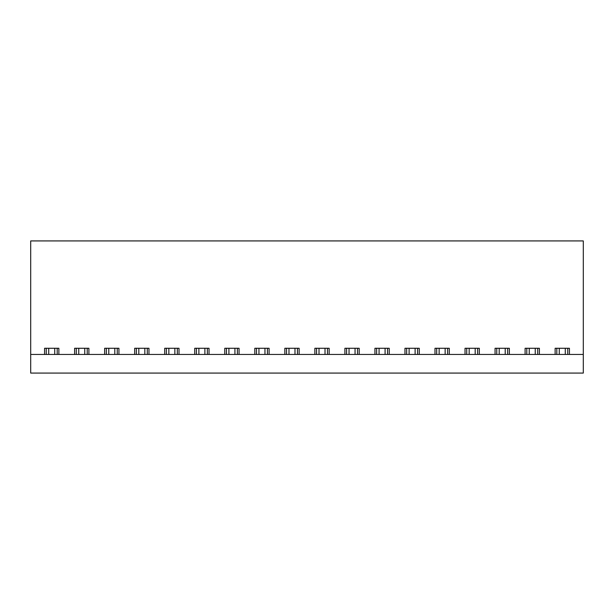 <?xml version="1.0" encoding="UTF-8"?>
<svg xmlns="http://www.w3.org/2000/svg" width="614" height="614" viewBox="0 0 614 614"><rect width="100%" height="100%" fill="white"/><g stroke="black" fill="none" stroke-linecap="round" stroke-linejoin="round"><path stroke-width="0.92" d="M57.186 354.455L57.186 348.268M58.867 354.455L58.867 348.268L44.576 348.268L44.576 354.455M46.257 354.455L46.257 348.268M30.7 354.455L30.7 373.074L583.3 373.074L583.3 240.926L30.7 240.926L30.7 354.455L583.3 354.455M74.609 354.455L74.609 348.268L88.9 348.268L88.9 354.455M104.641 354.455L104.641 348.268L118.939 348.268L118.939 354.455M134.673 354.455L134.673 348.268L148.972 348.268L148.972 354.455M164.706 354.455L164.706 348.268L179.004 348.268L179.004 354.455M194.738 354.455L194.738 348.268L209.036 348.268L209.036 354.455M224.77 354.455L224.77 348.268L239.069 348.268L239.069 354.455M254.802 354.455L254.802 348.268L269.101 348.268L269.101 354.455M284.835 354.455L284.835 348.268L299.133 348.268L299.133 354.455M314.867 354.455L314.867 348.268L329.165 348.268L329.165 354.455M344.899 354.455L344.899 348.268L359.198 348.268L359.198 354.455M374.931 354.455L374.931 348.268L389.23 348.268L389.23 354.455M404.964 354.455L404.964 348.268L419.262 348.268L419.262 354.455M434.996 354.455L434.996 348.268L449.294 348.268L449.294 354.455M465.028 354.455L465.028 348.268L479.327 348.268L479.327 354.455M495.061 354.455L495.061 348.268L509.359 348.268L509.359 354.455M525.1 354.455L525.1 348.268L539.391 348.268L539.391 354.455M555.133 354.455L555.133 348.268L569.424 348.268L569.424 354.455M556.814 354.455L556.814 348.268M567.743 354.455L567.743 348.268M87.219 354.455L87.219 348.268M76.29 354.455L76.29 348.268M117.251 354.455L117.251 348.268M106.322 354.455L106.322 348.268M147.283 354.455L147.283 348.268M136.354 354.455L136.354 348.268M177.316 354.455L177.316 348.268M166.386 354.455L166.386 348.268M207.355 354.455L207.355 348.268M196.419 354.455L196.419 348.268M237.388 354.455L237.388 348.268M226.451 354.455L226.451 348.268M267.42 354.455L267.42 348.268M256.483 354.455L256.483 348.268M297.452 354.455L297.452 348.268M286.515 354.455L286.515 348.268M327.485 354.455L327.485 348.268M316.548 354.455L316.548 348.268M357.517 354.455L357.517 348.268M346.58 354.455L346.58 348.268M387.549 354.455L387.549 348.268M376.612 354.455L376.612 348.268M417.581 354.455L417.581 348.268M406.645 354.455L406.645 348.268M447.614 354.455L447.614 348.268M436.684 354.455L436.684 348.268M477.646 354.455L477.646 348.268M466.717 354.455L466.717 348.268M507.678 354.455L507.678 348.268M496.749 354.455L496.749 348.268M537.711 354.455L537.711 348.268M526.781 354.455L526.781 348.268M54.723 348.268L54.723 354.455M48.721 348.268L48.721 354.455M84.755 348.268L84.755 354.455M78.753 348.268L78.753 354.455M114.795 348.268L114.795 354.455M108.785 348.268L108.785 354.455M144.827 348.268L144.827 354.455M138.818 348.268L138.818 354.455M174.86 348.268L174.86 354.455M168.85 348.268L168.85 354.455M204.892 348.268L204.892 354.455M198.882 348.268L198.882 354.455M234.924 348.268L234.924 354.455M228.915 348.268L228.915 354.455M264.956 348.268L264.956 354.455M258.947 348.268L258.947 354.455M294.989 348.268L294.989 354.455M288.979 348.268L288.979 354.455M325.021 348.268L325.021 354.455M319.011 348.268L319.011 354.455M355.053 348.268L355.053 354.455M349.044 348.268L349.044 354.455M385.085 348.268L385.085 354.455M379.076 348.268L379.076 354.455M415.118 348.268L415.118 354.455M409.108 348.268L409.108 354.455M445.15 348.268L445.15 354.455M439.14 348.268L439.14 354.455M475.182 348.268L475.182 354.455M469.173 348.268L469.173 354.455M505.215 348.268L505.215 354.455M499.205 348.268L499.205 354.455M535.247 348.268L535.247 354.455M529.245 348.268L529.245 354.455M565.279 348.268L565.279 354.455M559.277 348.268L559.277 354.455"/></g></svg>
